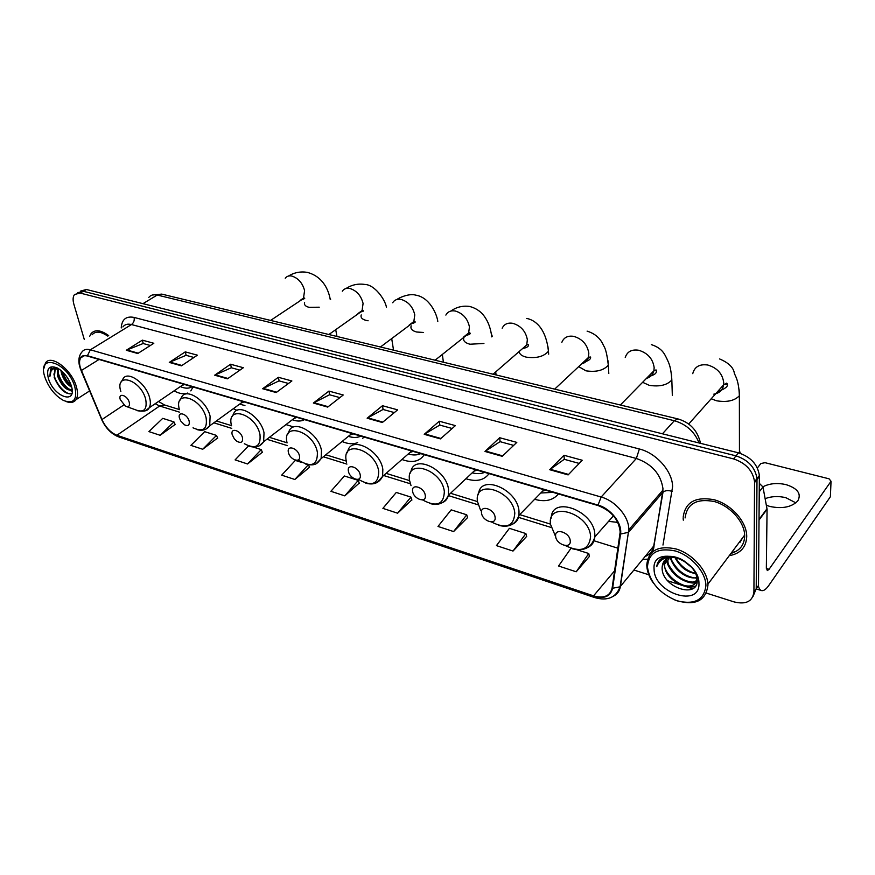 <?xml version="1.0" encoding="UTF-8"?>
<svg xmlns="http://www.w3.org/2000/svg" width="875" height="875" viewBox="0 0 875 875"><rect width="100%" height="100%" fill="white"/><g stroke="black" fill="none" stroke-linecap="round" stroke-linejoin="round"><path stroke-width="1.31" d="M608.562 521.358L617.848 522.397M534.636 499.297C545.07 502.217 552.989 500.434 558.381 493.948M465.938 478.723C476.306 482.081 484.006 480.386 489.059 473.648M401.92 459.506C412.136 463.225 419.595 461.628 424.288 454.683M342.07 441.503C348.02 444.062 353.227 444.423 357.678 442.586M362.797 438.353L363.65 436.931M285.983 424.605L293.738 426.978M233.297 408.723L237.07 410.353M174.081 390.852C179.331 393.75 183.881 394.483 187.709 393.039M190.816 390.884L193.069 386.991M740.042 542.248L742.656 537.775L740.042 542.248M753.003 596.509L756.219 588.711L758.494 585.462L759.38 475.475C757.673 464.45 750.706 456.903 738.5 452.845L86.384 289.494L80.467 291.113M706.409 593.108L734.125 601.923C746.014 604.778 752.609 601.453 753.922 591.97L754.556 481.688C752.806 470.619 745.806 463.028 733.545 458.905L80.128 293.07L83.267 291.277L77.678 292.709L83.267 291.277L736.028 455.864L83.267 291.277L86.384 289.494M754.578 482.65L756.973 478.57C755.245 467.523 748.267 459.955 736.028 455.864C748.267 459.955 755.245 467.523 756.973 478.57L756.219 588.711L756.995 479.533L759.402 476.438M683.178 518.383L683.298 520.155L683.178 518.383M730.122 555.505C740.655 553.35 746.189 547.061 746.725 536.627L746.703 535.544C746.211 521.03 730.953 504.263 714.175 499.756C695.516 496.311 685.18 502.141 683.178 517.245C685.18 502.141 695.516 496.311 714.175 499.756C730.953 504.263 746.211 521.03 746.703 535.544L746.725 536.627C746.189 547.061 740.655 553.35 730.122 555.505M732.495 552.333L735.667 551.578M80.391 367.85C79.144 363.53 79.264 360.205 80.752 357.864C82.206 355.841 84.47 355.261 87.533 356.092L598.062 505.564C611.527 510.869 618.898 519.695 620.167 532.011L612.117 588.011C610.072 596.105 603.87 598.719 593.545 595.864L116.889 435.269C110.622 432.655 105.634 427.416 101.948 419.552L80.391 367.85M80.106 367.762L101.686 419.53C105.459 427.58 110.567 432.95 116.998 435.63L593.578 596.291C604.166 599.233 610.509 596.542 612.62 588.252L620.539 534.045C622.486 523.545 610.783 508.484 598.03 505.083L87.423 355.709C80.402 354.561 77.963 358.575 80.106 367.762M741.464 540.269L739.397 542.128M568.127 474.906L582.247 460.261L563.981 455.273L549.719 469.711L568.127 474.906M579.206 463.422L564.244 459.309L549.719 469.711M564.32 459.331L563.981 455.273M502.228 456.312L516.808 442.389L499.68 437.719L484.98 451.456L502.228 456.312M513.658 445.397L500.041 441.656L484.98 451.456M500.128 441.678L499.68 437.719M440.431 438.889L455.394 425.622L439.294 421.225L424.233 434.317L440.431 438.889M452.156 428.488L439.753 425.075L424.233 434.317M439.841 425.097L439.294 421.225M382.364 422.505L397.633 409.85L382.473 405.716L367.139 418.206L382.364 422.505M394.341 412.584L383.02 409.478L367.139 418.206M383.108 409.5L382.473 405.716M137.78 353.511L153.825 343.284L142.341 340.145L126.273 350.262L137.78 353.511M150.358 345.494L143.15 343.514L126.273 350.262M143.259 343.536L142.341 340.145M181.42 365.827L197.389 355.173L185.281 351.87L169.291 362.403L181.42 365.827M193.944 357.481L186.058 355.316L169.291 362.403M186.156 355.337L185.281 351.87M227.478 378.82L243.348 367.719L230.562 364.23L214.67 375.2L227.478 378.82M239.914 370.125L231.295 367.752L214.67 375.2M231.394 367.773L230.562 364.23M276.172 392.547L291.878 380.975L278.37 377.289L262.62 388.73L276.172 392.547M288.488 383.48L279.048 380.877L262.62 388.73M279.147 380.909L278.37 377.289M327.709 407.094L343.23 394.997L328.934 391.092L313.359 403.036L327.709 407.094M339.872 397.611L329.536 394.767L313.359 403.036M329.634 394.789L328.934 391.092M108.686 335.628C100.877 329.93 95.014 329.252 91.109 333.572L89.753 336.197L91.109 333.572C95.014 329.252 100.877 329.93 108.686 335.628M80.128 293.07L74.539 294.492C72.888 296.691 72.669 299.961 73.883 304.292L84.295 339.5M633.938 570.03L648.812 574.777M667.592 580.748L692.552 588.689M453.589 531.562L466.725 514.795L451.183 509.863L437.992 526.444L453.589 531.562L467.545 517.617M513.013 551.053L525.886 533.564L509.403 528.336L496.453 545.617L513.013 551.053L526.619 536.441M570.97 548.319L558.567 566.005L576.198 571.78L589.389 556.434M302.006 462.536L295.323 460.414L281.684 475.158L294.831 479.478L309.487 467.272M248.544 445.944L235.091 459.878L247.548 463.969L262.347 452.255M202.716 449.258L216.486 435.411L204.673 431.659L190.892 445.375L202.716 449.258L217.623 438.003M160.147 435.291L173.961 421.914L162.728 418.348L148.914 431.605L160.147 435.291L175.142 424.473M397.611 513.198L410.944 497.098L396.277 492.45L382.9 508.364L397.611 513.198L411.841 499.877M344.772 495.863L358.269 480.386L344.411 475.989L330.881 491.302L344.772 495.863L359.242 483.12M358.269 480.386L359.308 483.306M308.525 464.767L309.553 467.458M294.831 479.478L308.306 464.734M247.548 463.969L261.253 449.608L253.017 446.994M261.253 449.608L262.423 452.441M216.486 435.411L217.7 438.189M173.961 421.914L175.219 424.648M410.944 497.098L411.906 500.073M466.725 514.795L467.6 517.814M525.886 533.564L526.673 536.637M576.198 571.78L588.766 553.514L576.691 549.675M588.766 553.514L589.433 556.642M74.812 386.827C67.594 361.473 36.083 352.122 44.986 377.431L45.467 378.809C49.569 388.839 55.606 396.08 63.58 400.52C73.806 404.184 77.547 399.623 74.812 386.827M65.942 401.483C70.558 403.222 73.927 402.598 76.037 399.645C77.908 396.627 78.006 392.252 76.333 386.531C71.684 369.6 50.87 353.872 45.467 362.983L43.805 368.659M107.822 336.153C100.8 331.33 95.55 330.87 92.072 334.797M71.695 387.22C66.894 384.42 63.459 379.684 61.381 373.034L60.944 370.387M71.302 385.777C67.08 382.659 64.105 378.208 62.377 372.422L62.169 371.448M72.144 390.108C66.423 390.852 61.502 385.984 57.389 375.506L57.684 368.353M72.122 389.845C66.369 389.2 61.786 384.212 58.395 374.883L58.352 368.528M58.111 368.386L54.578 369.819L54.381 377.366L55.125 369.48L55.902 368.703M48.398 378.503C53.823 397.305 77.667 405.147 71.291 385.711L70.547 383.644C67.495 376.611 63.164 371.427 57.564 368.069C49.164 364.787 46.102 368.266 48.398 378.503M56.667 367.62L50.564 368.922L49.886 376.512C49.973 370.53 52.653 367.784 57.936 368.277M49.886 376.512L51.702 367.916M71.859 393.597C66.642 395.905 55.344 383.928 53.9 373.942M72.177 390.852L71.236 390.458M69.398 389.419C63.558 385.098 59.73 379.148 57.914 371.558M71.127 385.208C67.222 381.664 64.378 377.212 62.562 371.82M71.827 393.717C65.319 394.581 59.434 389.145 54.195 377.398M72.177 391.333L70.208 390.513M64.323 385.645L59.839 378.919M68.031 382.867L63.995 376.819M129.281 402.391C127.433 395.205 117.95 392.273 120.258 399.569L125.344 406.142C128.658 407.488 129.959 406.241 129.281 402.391M180.338 386.586C185.084 388.664 189 388.697 192.084 386.706M181.584 385.744L184.428 384.464M189.175 421.203C187.469 413.809 177.275 410.659 179.473 418.152L180.753 421.039L184.461 424.812C188.169 426.475 189.733 425.272 189.175 421.203M239.597 404.152L244.945 405.53M240.997 403.145L243.983 401.898M242.539 437.948C240.986 430.391 230.125 427.033 232.214 434.711L234.369 438.944L236.906 441.306C241.073 443.428 242.955 442.312 242.539 437.948M292.305 419.748C296.734 421.367 300.573 421.455 303.833 420.011M293.803 418.6L296.898 417.397M299.425 455.809C298.036 448.066 286.442 444.478 288.411 452.353C289.8 459.998 301.306 463.673 299.425 455.809M348.392 436.33C353.194 437.916 357.328 437.839 360.817 436.1M349.989 435.028L353.172 433.869M360.205 474.884C359.002 466.955 346.609 463.127 348.414 471.188C349.617 479.03 361.922 482.945 360.205 474.884M408.22 453.994C412.978 455.383 417.145 455.262 420.722 453.644M409.894 452.517L413.109 451.413M425.261 495.316C424.298 487.178 411.009 483.077 412.639 491.345C413.613 499.373 426.792 503.584 425.261 495.316M472.183 472.839C476.875 474.02 481.031 473.867 484.663 472.358M473.933 471.188L477.116 470.148M495.097 517.234C494.386 508.9 480.102 504.481 481.534 512.98C482.245 521.205 496.409 525.722 495.097 517.234M540.772 492.997L553.044 492.384M542.587 491.127L545.584 490.197M740.359 453.381L739.452 450.745M570.238 540.827C569.833 532.273 554.444 527.516 555.625 536.233C556.041 544.666 571.288 549.533 570.238 540.827M765.144 498.652C771.564 496.234 778.477 495.917 785.892 497.711L795.889 502.863M766.38 505.28L769.923 506.472C782.316 509.031 791.612 507.172 797.803 500.894C801.598 493.839 797.727 488.425 786.166 484.663C777.416 482.672 769.672 483.372 762.934 486.763M758.363 585.659C759.008 588.678 760.156 590.341 761.775 590.647C763.842 590.909 766.194 589.159 768.841 585.386L830.375 496.759L831.042 481.272L769.059 569.308L767.331 570.587L766.347 567.831L767.069 509.25L759.041 520.013M831.042 481.272L829.095 478.822L765.034 462.689L760.856 463.531L757.367 467.972M759.62 483.645L762.967 486.959L767.069 509.25M705.917 585.561C705.83 572.13 691.316 555.68 675.456 550.998C657.803 547.334 648.462 552.716 647.456 567.153C649.906 582.477 659.783 593.709 677.108 600.841C694.575 605.073 704.178 599.987 705.917 585.561M674.964 600.075C694.783 606.298 705.786 601.322 707.962 585.134L707.93 584.161C707.241 570.27 692.311 553.777 676.145 548.986C658.186 545.158 648.397 550.462 646.778 564.878L646.811 565.906C647.15 571.67 649.392 577.467 653.538 583.297M731.905 553.12C740.086 550.419 744.352 544.731 744.68 536.047L744.658 535.095C744.231 521.489 729.936 505.75 714.186 501.506C696.675 498.258 686.973 503.727 685.103 517.934M691.819 567.47L682.216 559.759M695.68 573.606C686.339 572.075 679.613 566.727 675.5 557.55M696.905 577.478C687.542 580.3 671.847 568.794 671.289 557.419M697.189 580.016C689.03 587.552 667.242 573.759 667.942 560.284L668.117 558.152M696.883 577.347C698.075 595.153 663.873 582.958 664.628 564.43L665.678 559.475M668.773 559.256L668.839 557.9M665.459 563.391L666.225 559.092M681.341 559.278C674.789 556.172 668.894 555.527 663.677 557.342C659.575 559.114 657.267 562.22 656.742 566.639C660.089 558.327 667.341 555.527 678.497 558.25C668.391 556.008 662.933 559.005 662.123 567.219L664.256 560.82M678.497 558.25L680.247 558.764M654.095 569.242C653.909 592.966 700.241 608.202 698.95 583.373C699.311 558.655 651.591 544.283 654.095 569.242M662.134 567.547C661.183 587.289 698.283 599.473 697.2 580.212C697.091 575.859 695.198 571.495 691.513 567.12M656.742 566.639L659.225 560.525M695.494 586.042C686.23 589.181 670.25 580.595 665.273 568.706M697.036 582.203C685.223 582.805 675.752 576.975 668.62 564.714M697.047 578.244C686.153 577.161 677.786 571.342 671.956 560.766M695.614 573.475C686.842 571.036 680.181 565.731 675.62 557.572M689.97 565.545L684.37 561.061M695.089 586.578C685.278 588.383 676.167 584.259 667.756 574.186M696.938 582.673C685.508 585.353 667.669 572.283 666.367 559.016M666.236 557.736L666.203 556.642M687.936 576.778C679.022 572.742 673.105 566.344 670.184 557.572M670.042 557.047L669.878 556.325M690.802 572.502C683.736 569.33 678.431 564.32 674.92 557.473M691.633 567.252L682.358 559.836M699.07 442.969C694.542 431.681 686.295 424.266 674.341 420.722L157.227 295.039C153.53 294.208 150.708 295.017 148.761 297.456M142.964 303.669L157.227 295.039L162.28 294.23M738.5 452.845L733.545 458.905M700.514 443.33C697.67 430.598 690.113 422.461 677.841 418.895L674.341 420.722L662.462 433.792M152.283 295.028L161.777 294.109L678.213 418.994M121.22 327.95C121.822 319.386 126.109 315.875 134.083 317.428L639.373 448.995L636.355 458.467L131.469 324.548C127.673 323.619 124.819 324.406 122.916 326.911M639.373 448.995C656.37 453.053 672.503 471.297 672.602 486.631L662.977 545.048M620.539 534.045L628.578 532.295L662.725 492.483L662.955 488.589C660.811 474.075 651.941 464.034 636.355 458.467L601.169 497.033C615.672 500.872 629.398 517.223 628.775 529.889L620.397 586.469C619.653 590.942 617.367 594.169 613.55 596.137M79.986 367.664L81.091 370.497M594.497 597.516L118.737 436.92L116.998 435.63M593.578 596.291L594.748 597.603C607.545 601.212 615.989 597.614 620.08 586.808L653.723 546.022L662.998 492.188C665.405 490.35 668.5 490.109 672.284 491.488M612.62 588.252L620.08 586.808L628.775 529.889L662.955 490.109L653.997 545.727C653.953 549.773 652.006 552.847 648.134 554.936M81.025 370.464L101.686 419.53M598.03 505.083L601.169 497.033L90.366 349.803L87.423 355.709M79.636 366.45C78.116 360.423 78.881 355.611 81.922 352.012C83.737 349.519 86.559 348.775 90.366 349.803L131.469 324.548C133.755 322.82 134.63 320.447 134.083 317.428M647.609 559.169L642.72 559.377M753.922 591.97L756.219 588.711M645.094 556.489C649.873 554.619 652.75 551.13 653.723 546.022L653.997 545.727M593.545 595.864L614.633 570.773M81.353 370.508L99.039 359.472M101.948 419.552L123.769 405.005M155.181 403.725L159.644 405.989L179.441 412.136M116.889 435.269L159.644 405.989L164.916 405.07M213.861 422.811L231.744 428.367M266.875 439.261L287.459 445.648M323.345 456.783L346.916 464.1M383.633 475.497L410.364 483.787M448.317 495.567L478.188 504.831M518.525 517.355L551.042 527.439M594.048 540.783L617.925 548.198M328.202 406.711L313.917 402.686M276.664 392.186L263.189 388.391M227.981 378.47L215.239 374.883M181.923 365.488L169.859 362.086M138.283 353.194L126.853 349.967M382.845 422.111L367.686 417.834M440.902 438.473L424.78 433.923M502.688 455.875L485.505 451.041M568.575 474.447L550.233 469.273M285.228 278.228C286.77 276.227 288.98 275.505 291.867 276.062C298.277 278.152 302.52 282.997 304.588 290.566L303.516 298.113L300.059 300.453M319.233 307.202L309.116 307.344C305.419 306.392 303.909 304.773 304.598 302.488M329.908 297.839L330.641 299.294M126.984 406.733L134.706 409.5C143.795 413.23 147.448 409.806 145.688 399.252C140.667 379.302 114.45 371.569 120.848 391.573M146.005 410.397L149.209 407.794C150.588 405.322 150.719 401.953 149.603 397.709C146.147 383.228 127.564 370.169 123.025 378.842L121.198 381.97M342.3 291.2C343.995 288.75 346.522 287.842 349.913 288.477C356.727 290.686 361.113 295.673 363.081 303.461L362.064 310.592L357.995 313.523M368.113 320.775L366.253 320.447C362.064 319.353 360.402 317.516 361.244 314.923M193.014 427.82C203.175 432.403 207.539 429.1 206.128 417.911C201.523 397.403 173.316 389.08 179.43 409.664M205.975 429.122L209.694 425.83L210.109 416.292C206.861 400.816 186.102 387.166 181.53 397.294L179.933 400.269M392.667 302.761C394.472 299.841 397.327 298.736 401.209 299.447C408.384 301.755 412.912 306.895 414.772 314.858L413.853 321.508L409.183 325.073M423.577 332.467L416.675 332.019C412.016 330.783 410.2 328.727 411.206 325.861M413.339 323.312L415.067 322.142M244.322 443.723C255.741 449.586 260.969 446.523 259.984 434.547C255.784 413.547 225.728 404.677 231.558 425.764M259.416 445.769L263.627 441.766L264.02 432.852C260.98 416.413 238.044 402.292 233.559 413.831L232.181 416.631M445.867 315.087C447.781 311.598 450.975 310.253 455.459 311.052C463.039 313.469 467.698 318.752 469.438 326.911L468.65 332.948L463.323 337.269M483.919 343.47L469.93 344.225C464.745 342.825 462.744 340.55 463.947 337.389M467.381 333.977L469.733 332.773M491.378 333.966L492.341 336.448M298.178 459.988C311.27 467.95 317.669 465.38 317.384 452.277C313.655 430.762 281.575 421.302 287.077 442.914M316.411 463.488L321.136 458.598L321.464 450.494C318.708 432.972 293.191 418.381 288.903 431.583L287.777 434.12M502.163 328.267C504.153 324.1 507.741 322.459 512.936 323.345C520.953 325.872 525.755 331.319 527.352 339.686L526.728 344.947L520.702 350.186M547.947 346.664L548.428 351.236C543.911 356.562 536.517 358.531 526.269 357.142C521.752 356.005 519.389 354.113 519.203 351.488M358.291 479.303C371.82 487.025 378.623 484.323 378.7 471.209C375.506 449.159 341.195 439.042 346.303 461.202L346.5 462.109M377.311 482.366L382.594 476.405L382.834 469.339C380.428 450.581 351.827 435.575 347.922 450.68L347.069 452.867M561.837 342.355C563.861 337.4 567.886 335.409 573.923 336.394C582.411 339.052 587.377 344.663 588.82 353.237L588.372 357.536C587.278 360.894 585.025 362.994 581.623 363.869M607.873 360.139L608.3 365.17C603.695 370.42 596.247 372.312 585.944 370.825L578.692 366.614M422.548 499.909C436.581 507.434 443.844 504.623 444.347 491.477C441.777 468.88 404.994 458.03 409.642 480.769L411.031 485.647M442.564 502.545C445.616 501.222 447.552 498.816 448.383 495.294L448.525 489.519C446.556 469.339 414.269 454.005 410.998 471.264L410.408 473.025M625.242 357.47C627.211 351.586 631.717 349.18 638.761 350.262C647.763 353.052 652.903 358.848 654.161 367.642L653.888 370.803C652.892 374.773 650.42 377.3 646.461 378.383M671.486 374.478L671.836 379.98C667.144 385.142 659.619 386.925 649.283 385.35L642.622 382.298M491.378 521.948C506.023 529.32 513.822 526.422 514.795 513.231C512.958 490.055 473.43 478.395 477.531 501.725L480.725 510.716M512.641 524.125C516.184 522.495 518.284 519.586 518.962 515.386L519.006 511.164C517.606 489.387 480.922 473.812 478.592 493.511L478.253 494.769M692.748 373.658C694.564 366.734 699.595 363.858 707.831 365.028C717.402 367.97 722.706 373.964 723.756 382.988L723.647 384.814C722.663 390.141 719.381 393.258 713.792 394.155M739.134 389.747L739.375 395.741C734.595 400.783 727.016 402.467 716.614 400.794L711.2 398.781M724.008 384.486L727.442 384.683M565.294 545.562C580.65 552.869 589.083 549.894 590.592 536.648C589.608 512.859 547.006 500.292 550.473 524.256L555.702 536.78M588.131 547.28C592.189 545.256 594.431 541.778 594.847 536.845L594.836 534.45C594.147 510.88 552.245 495.206 551.239 517.562L551.086 518.306M769.059 569.308L766.369 568.498M759.052 519.422L767.014 508.736M762.967 486.959L759.281 491.783M759.38 475.475L754.556 481.688M80.752 357.864L84.142 355.775M101.609 419.475C105.58 428.017 111.169 433.792 118.366 436.789M158.506 401.461L164.391 404.917L179.397 409.544M216.398 420.973L231.525 425.644M269.402 437.336L287.044 442.783M325.839 454.759L346.281 461.07M386.072 473.353L409.62 480.627M450.538 493.259L477.509 501.594M519.717 514.62L550.408 524.092M55.125 369.48L54.578 369.819M89.622 390.917L76.037 399.645M288.422 276.062C294.175 272.541 300.398 271.294 307.081 272.322C325.391 277.047 329.295 294.12 330.258 299.556M303.395 299.217L302.958 298.495M302.302 298.933L302.4 298.955C304.609 298.834 305.255 298.506 304.336 297.992L270.583 320.425M335.705 329.591L336.952 336.47M183.75 384.267L149.209 407.794C147.853 410.823 144.014 411.808 137.681 410.769M183.641 384.344L184.275 384.595M346.073 288.488C351.783 284.791 358.028 283.434 364.798 284.441C374.391 284.616 384.88 298.9 386.477 307.3M391.683 338.428L393.531 350.153M243.075 401.636L209.694 425.83C206.577 429.898 202.322 431.156 196.919 429.581M328.88 334.512L362.873 310.472C363.967 311.128 363.059 311.631 360.139 311.97M242.9 401.756L243.742 402.062M396.998 299.458C398.748 297.894 409.106 293.114 415.767 295.148C429.417 297.281 436.833 313.819 437.795 321.387M442.334 354.32L443.406 362.217M295.794 417.069L263.627 441.766C260.367 446.534 255.708 448.055 249.648 446.316M380.461 346.992L414.706 321.366C415.986 322.142 414.837 322.842 411.283 323.466M295.586 417.233L296.625 417.572M450.844 311.073C456.433 307.038 462.7 305.506 469.634 306.458C480.047 309.203 484.203 316.05 485.373 317.887C488.633 322.755 490.766 329.098 491.783 336.908M495.709 371.919L496.048 374.938M351.881 433.486L321.136 458.598C317.439 463.116 315.995 466.364 305.802 464.144M435.094 360.205L469.623 332.762C471.166 333.627 469.744 334.578 465.38 335.606M351.641 433.683L352.877 434.033M526.652 318.423C535.248 320.009 546.044 328.366 548.428 351.236L548.68 354.167M411.655 450.986L382.594 476.405C379.137 483.033 373.516 485.286 365.717 483.164M493.062 374.216L526.728 344.947L527.931 344.652C528.905 344.039 529.638 347.452 522.714 348.436M411.414 451.194L412.858 451.555M587.092 331.122C595.142 333.638 600.644 338.494 603.597 345.702C605.587 348.37 607.163 354.867 608.3 365.17L608.803 373.483M475.519 469.689L448.383 495.294C444.927 503.125 438.736 505.859 429.8 503.508M554.684 389.123L588.372 357.536L589.936 357.044C590.953 356.245 592.102 360.336 583.581 362.031M475.322 469.875L476.973 470.225M651.295 344.597C663.13 348.436 664.912 355.316 666.652 358.214C667.986 361.823 670.786 364.394 671.836 379.98L672.328 395.489M543.955 489.727L518.962 515.386C515.605 524.617 508.78 527.92 498.488 525.317M620.364 405.005L653.888 370.803L656.042 369.906C656.786 371.591 657.125 374.653 648.364 376.436M543.823 489.858L545.234 490.098M719.6 358.947C728.492 362.72 733.392 367.413 734.311 373.013C734.737 375.484 738.752 379.17 739.375 395.741L739.452 453.097M613.473 515.802L594.847 536.845C591.73 547.663 584.205 551.633 572.294 548.745M688.691 424.047L723.647 384.814L726.742 383.119C729.105 385.7 726.02 388.566 717.478 391.727M761.119 590.439L756.208 588.93M767.058 509.119L759.041 519.859M744.658 535.095L707.93 584.161M668.773 558.917L667.953 559.945M665.459 563.052L664.639 564.08"/></g></svg>
